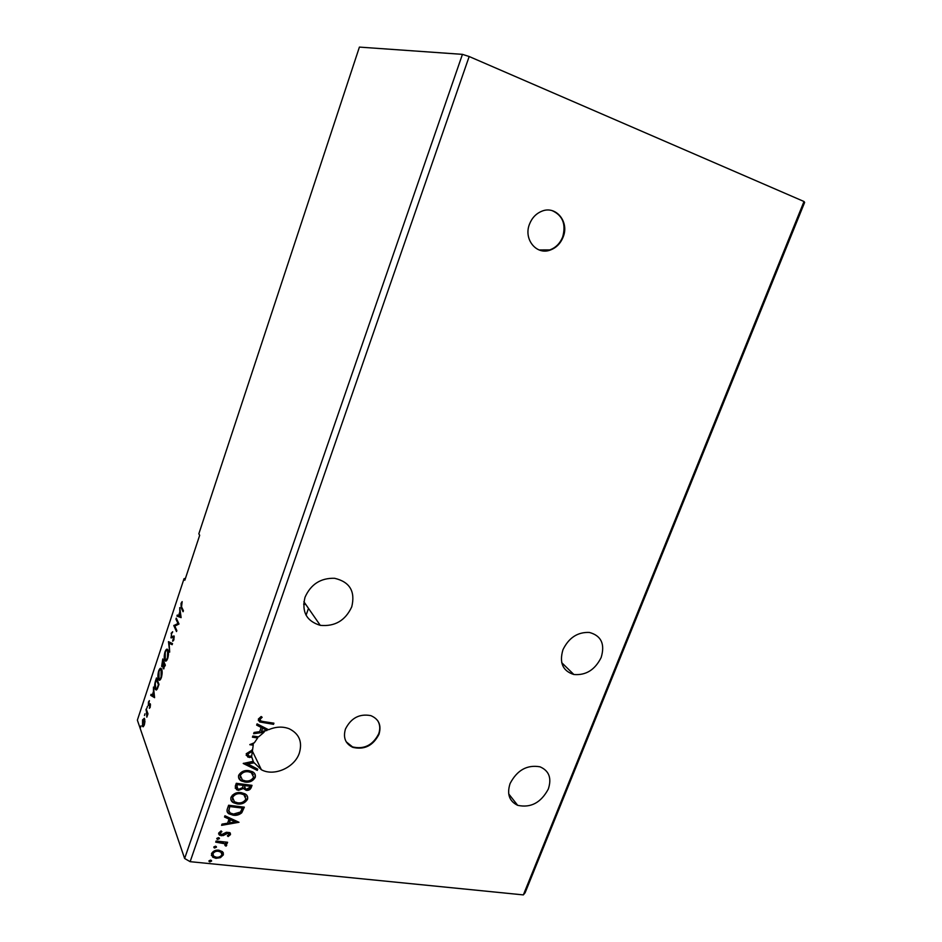 <?xml version="1.0" encoding="UTF-8"?>
<svg xmlns="http://www.w3.org/2000/svg" width="942" height="942" viewBox="0 0 942 942"><rect width="100%" height="100%" fill="white"/><g stroke="black" fill="none" stroke-linecap="round" stroke-linejoin="round"><path stroke-width="1.41" d="M529.451 224.267C523.375 239.35 536.587 255.423 550.246 250.066C556.286 247.828 560.596 243.448 563.186 236.913C569.51 221.735 555.768 205.062 541.626 211.302C535.939 213.693 531.889 218.026 529.451 224.267M539.083 249.948L549.798 249.913C555.839 247.675 560.149 243.295 562.739 236.772C566.142 224.161 562.645 215.471 552.259 210.678M345.443 729.061C342.947 737.68 345.408 743.78 352.814 747.359C364.377 750.044 373.103 745.699 378.978 734.301C381.604 725.316 378.884 719.087 370.842 715.637C359.503 713.494 351.036 717.981 345.443 729.061M346.22 741.825L352.532 746.9C364.083 749.585 372.808 745.24 378.684 733.853C380.403 728.908 380.062 724.469 377.636 720.536M562.951 649.744C559.112 662.744 562.751 671.01 573.866 674.507C585.9 675.52 595.003 669.856 601.161 657.504C605.188 644.057 601.267 635.697 589.386 632.447C577.634 631.952 568.827 637.722 562.951 649.744M351.755 606.813C345.384 620.554 334.881 626.724 320.268 625.347C306.574 621.19 301.475 611.841 304.996 597.31C310.801 584.287 320.645 577.941 334.54 578.282C349.753 581.838 355.487 591.352 351.755 606.813M253.398 761.795L251.879 757.344L247.852 757.074L246.203 753.765L250.831 750.892L251.302 751.94L247.852 753.906L248.841 756.085L251.679 756.155L253.221 745.193L249.795 744.698L254.399 742.696L257.637 737.963L252.421 737.186L252.833 736.032L258.591 736.879L264.031 732.252L253.633 733.712L254.081 732.452L259.686 731.663L261.17 727.436L256.648 725.116L257.084 723.856L268.552 729.744C275.829 726.623 282.706 726.294 289.182 728.755C299.203 733.736 302.594 741.837 299.344 753.07C294.646 767.6 274.051 776.75 261.393 769.744L253.763 762.396L246.851 763.432L257.719 769.155L257.284 770.391L243.224 763.479L253.174 761.313L253.763 762.396M251.879 757.344L251.526 756.202M548.315 789.043C540.979 802.714 530.77 808.154 517.676 805.328C509.257 801.265 506.725 793.988 510.093 783.52C517.134 770.132 527.096 764.563 539.99 766.812C549.092 770.744 551.871 778.163 548.315 789.043M252.609 751.563L251.596 751.787M251.632 751.398L252.421 751.186M248.912 770.65L252.385 771.71C254.811 772.887 255.765 774.771 255.235 777.386C252.903 781.154 249.477 782.708 244.991 782.048L241.376 780.942C239.032 779.729 238.138 777.845 238.679 775.278C241.034 771.545 244.449 770.003 248.912 770.65M241.187 792.634L245.002 793.835C247.216 795.013 248.052 796.814 247.534 799.252C245.203 802.996 241.788 804.562 237.302 803.938L233.369 802.69C231.237 801.489 230.449 799.687 230.99 797.285C233.333 793.564 236.736 792.022 241.187 792.634M238.997 822.284L221.594 825.345L222.018 824.12L227.599 823.202L229.036 819.093L224.514 817.008L224.938 815.772L238.997 822.284M218.462 837.615L219.451 838.686L217.131 839.24L216.813 838.404L218.462 837.615M215.459 846.175L216.448 847.235L214.128 847.788L213.822 846.964L215.459 846.175M210.596 860.081L211.585 861.141L209.242 861.671L208.959 860.87L210.596 860.081M462.44 54.353L184.632 858.492L137.367 720.147L184.043 578.694L184.832 580.248L199.68 535.28L198.833 533.831L359.408 47.1L462.44 54.353L469.175 56.52L190.131 861.671L523.363 894.9L525.106 892.769L804.633 202.424L804.009 201.506L523.363 894.9M469.175 56.52L804.009 201.506M222.524 851.686L223.36 854.877L220.428 857.667L215.977 858.327L212.668 857.138L211.491 853.652C213.139 850.979 215.588 849.825 218.838 850.179L222.524 851.686M216.107 841.029L227.587 842.266L227.199 843.384L225.515 843.196L226.716 845.339L226.033 846.14L224.997 845.48L224.797 843.761L215.718 842.148L216.107 841.029M230.507 834.577L228.117 836.543L227.363 835.778L229.071 834.482L227.917 833.234L223.101 835.613L219.486 835.201L218.685 833.046L221.052 830.915L221.9 831.68L220.145 833.081L221.523 834.659L226.351 832.269L229.801 832.622L230.507 834.577L228.117 836.543M227.434 808.66L228.623 805.245L244.331 807.153L241.764 812.769C239.174 814.924 236.301 815.725 233.145 815.183L228.93 813.817C227.069 812.616 226.575 810.897 227.434 808.66M236.301 783.297L252.02 785.345L251.279 787.418C250.372 789.643 248.688 790.609 246.215 790.314L243.366 788.501L238.526 790.314L236.572 789.702L235.264 786.252L236.301 783.297M263.466 721.572L273.922 723.185L273.521 724.339L259.733 721.972L258.32 719.087L261.158 716.521L262.159 717.298L259.957 719.335L260.922 721.007L263.466 721.572M253.999 762.879L247.075 763.915M251.655 756.862L249.371 757.521M253.221 745.193L250.207 744.31M257.637 737.963L252.574 736.774M258.002 736.797L257.401 737.48M264.031 732.252L253.822 733.182M261.476 731.416L267.069 730.462L262.618 728.178L261.476 731.416L262.618 728.178M267.069 730.462L262.371 727.719M144.938 721.525L144.35 724.963L143.196 726.765L142.548 726.506L142.572 719.853L144.361 718.287L144.938 721.525M146.222 708.973L147.976 713.848L146.822 717.168L146.222 708.973M150.249 707.159L149.378 708.349L150.025 704.91L148.306 705.428L148.471 701.978L149.378 700.636L148.624 704.428L150.273 703.756L150.249 707.159M155.501 680.901L156.49 677.946L158.998 684.375L157.255 689.132L155.477 689.662L155.1 688.92C154.347 687.189 154.476 684.528 155.501 680.901L155.96 680.984M162.766 658.953L165.356 665.217L163.26 668.714L162.966 665.888L161.647 666.312L162.766 658.953M168.488 641.655L172.516 643.598L172.15 644.693L169.089 643.209L169.701 652.099L168.488 641.655M175.942 619.118L176.272 618.117L179.004 624.016L174.812 626.1L176.837 630.563L176.507 631.564L173.799 625.594L177.967 623.498L175.942 619.118L176.755 619.165M181.559 606.86L183.419 610.722L183.078 611.735L181.194 607.814L181.017 603.41L182.147 601.608L181.559 606.86M181.123 617.634L176.931 616.115L177.296 615.032L178.615 615.562L179.828 611.9L179.745 607.614L181.123 617.634L176.931 616.115M171.126 633.33L172.669 631.729L171.42 633.872L171.338 636.816L174.058 635.991L173.917 639.736L172.633 641.219L173.74 637.016L171.055 637.887L171.609 633.413M167.982 650.145C168.759 651.829 168.677 654.56 167.747 658.34C166.663 661.025 165.745 661.79 165.003 660.648L164.709 660.095C163.955 658.376 164.049 655.644 164.98 651.911C166.063 649.262 166.97 648.508 167.723 649.65L167.982 650.145M161.647 669.291C162.389 671.022 162.307 673.777 161.388 677.545C160.328 680.159 159.445 680.913 158.715 679.806L158.386 679.182C157.655 677.416 157.75 674.66 158.68 670.939C159.728 668.373 160.611 667.631 161.341 668.726L161.647 669.291M154.594 697.681L150.72 695.361L151.073 694.301L152.286 695.09L153.475 691.522L153.464 687.071L154.594 697.681M147.411 706.359L146.928 708.101L147.411 706.359M144.95 713.801L144.479 715.531L144.95 713.801M140.947 725.882L140.488 727.613L140.947 725.882M184.043 578.694L185.456 578.341M184.632 858.492L190.131 861.671M238.314 803.526L237.737 802.819M232.862 796.014L232.344 795.166M183.372 610.852L181.547 606.836M177.72 616.268L178.026 615.326M179.039 615.738L180.428 616.292L179.969 612.924L179.039 615.738M176.813 630.634L174.588 625.747L173.799 625.594M174.588 625.747L173.87 625.37M174.659 625.512L177.967 623.498M178.768 623.651L176.731 619.259M172.139 632.871L172.621 632.129M172.233 637.063L171.644 636.957M172.433 637.098L173.999 635.885M173.481 640.678L172.727 640.065M171.055 637.887L171.727 637.816L170.938 637.675M171.727 637.816L171.515 636.945M172.221 644.481L169.089 643.209M169.383 643.256L169.219 642.02M169.065 641.938L168.43 641.832M166.028 661.048L164.709 660.095M165.498 660.224L165.274 659.541M166.404 650.522L167.488 649.379M168.312 651.252L167.323 650.581M166.181 659.824L167.111 659.871M167.44 650.734C166.852 649.815 166.122 650.404 165.25 652.5L165.274 659.553C165.874 660.436 166.604 659.836 167.464 657.752L167.652 651.134M163.979 668.726L163.119 668.443M163.908 668.573L163.72 667.748M162.507 666.595L161.647 666.312M162.436 666.441L162.224 665.629M164.261 663.592L163.484 660.707L162.707 660.577L161.965 665.323L163.661 662.897L162.707 660.577M162.471 665.57L163.343 665.641M165.356 665.217L163.92 663.545L163.543 667.631L164.756 665.558L163.92 663.545M164.45 663.027L163.661 662.897M159.716 680.183L158.386 679.182M159.174 679.312L158.986 678.711C159.551 679.559 160.27 678.97 161.106 676.933L161.07 669.821C160.493 668.938 159.787 669.515 158.951 671.552L158.974 678.699M160.081 669.609L161.129 668.479M159.869 678.958L160.788 679.005M161.953 670.386L161.317 670.28M156.478 690.027L155.1 688.92M155.889 689.049L157.184 687.99L158.409 684.693L156.419 679.582L155.265 683.421L155.736 688.531M156.596 688.767L157.373 688.896M157.173 679.7L156.419 679.582M154.57 697.469L150.72 695.361M151.509 695.49L151.756 694.749M152.675 695.337L153.97 696.173L153.581 692.606L152.675 695.337M150.131 707.477L149.413 707.36M150.567 704.934L149.955 704.84M149.107 705.582L148.306 705.428M149.095 705.546L148.93 704.663M149.554 704.757L148.86 704.651M149.648 704.781L150.178 704.239L149.389 704.121M147.906 714.071L147.046 713.4M146.611 710.044L145.904 709.938M143.384 726.671L142.277 725.941M143.667 719.146L144.326 718.24M144.785 719.37L144.15 719.441M142.595 724.963L144.138 724.351L144.102 719.382L142.772 720.453L142.595 724.963M211.42 860.435L211.585 861.141M211.385 860.599L209.948 861.93M209.748 861.388L208.924 861.035M223.254 852.64L223.36 854.877M223.148 854.347L220.428 857.667M220.228 857.126L215.977 858.327M215.777 857.785L211.361 855.348M221.829 853.111L220.781 851.65L218.226 850.756C215.824 850.461 213.975 851.297 212.704 853.252L212.821 854.936M216.354 857.22C218.768 857.503 220.64 856.678 221.959 854.724L220.993 852.192L218.438 851.297C216.024 850.991 214.175 851.827 212.904 853.793L213.74 856.278L216.354 857.22M216.283 846.528L216.448 847.235M216.248 846.705L214.811 848.036M214.611 847.494L213.787 847.141M227.199 842.23L227.199 843.384M226.987 842.854L225.515 843.196M226.563 844.162L226.716 845.339M226.504 844.809L226.033 846.14M225.821 845.61L225.232 845.233M225.209 844.173L223.466 843.161M223.254 842.631L215.895 841.653M219.274 837.968L219.451 838.686M219.239 838.156L217.802 839.475M217.602 838.945L216.778 838.58M228.906 833.705L227.917 833.234M227.705 832.716L226.775 833.387M226.563 832.858L223.101 835.613M222.889 835.083L221.193 835.778M220.981 835.248L218.603 833.988M221.441 831.268L220.145 833.081M219.945 832.551L220.087 833.505M230.378 833.199L230.295 834.047M238.397 822.013L221.806 824.756M224.632 816.643L229.036 819.093M235.194 821.942L230.26 819.246L229.377 822.908L235.194 821.942L230.484 819.764L229.377 822.908M243.943 807.106L241.764 812.769M241.541 812.263C238.95 814.406 236.077 815.207 232.921 814.665L233.145 815.183M232.921 814.665L228.718 813.299L227.14 811.686M228.553 810.332L230.295 813.04L233.534 814.053L240.493 812.004L242.33 808.083L229.636 806.058L228.859 811.286M242.33 808.083L229.848 806.564L228.765 810.85M247.299 796.072L247.534 799.252M247.31 798.745C244.979 802.49 241.576 804.056 237.078 803.432L237.302 803.938M237.078 803.432L233.157 802.184L230.931 799.888M245.685 796.496L243.66 794.236L240.575 793.258C237.019 792.764 234.299 793.988 232.403 796.944L232.592 799.581M237.702 802.819C241.27 803.302 244.002 802.066 245.909 799.099L243.884 794.73L240.799 793.765C237.243 793.258 234.511 794.495 232.615 797.438L234.452 801.772L237.702 802.819M251.632 785.287L251.055 786.923C250.148 789.137 248.452 790.102 245.992 789.808L246.215 790.314M245.992 789.808L243.366 788.501M243.142 788.007L238.526 790.314M238.302 789.82L235.17 788.054M236.842 785.451L237.737 788.807L238.927 789.184L242.353 787.759L243.377 785.404L237.302 784.144L236.807 787.665M244.567 785.699L245.403 788.807L246.58 789.172L249.606 787.441L250.019 786.264L244.767 785.11L244.543 787.759M244.767 785.11L244.79 786.193M250.019 786.264L244.991 785.616M237.302 784.144L237.066 785.946M243.377 785.404L237.525 784.639M254.964 774.077L255.235 777.386M255.011 776.891C252.668 780.659 249.253 782.213 244.755 781.554L244.991 782.048M244.755 781.554L241.152 780.435L238.656 778.01M253.351 774.512L251.102 772.157L248.288 771.298C244.732 770.768 242 771.993 240.092 774.96L240.316 777.703M245.391 780.918C248.959 781.436 251.702 780.2 253.622 777.221L251.326 772.64L248.511 771.792C244.955 771.263 242.224 772.487 240.316 775.454L242.424 780L245.391 780.918M257.378 768.99L257.284 770.391M257.048 769.908L243.531 763.256M250.819 750.904L251.302 751.94M251.078 751.469L247.852 753.906M247.628 753.435L247.828 754.954M249.147 757.038L246.156 755.272M253.798 742.92L252.986 744.722M256.742 724.834L261.17 727.436M267.964 729.438L266.833 729.991M265.208 730.898L263.795 731.793M273.533 723.126L273.521 724.339M273.274 723.88L262.665 722.243L258.285 720.571M261.735 716.968L260.451 718.605M260.216 718.145L259.957 719.335M259.721 718.864L259.921 719.994M305.82 604.517L303.63 604.081M181.983 607.967L181.194 607.814M173.41 636.403L172.61 636.262M164.285 663.533L163.496 663.392M147.199 711.681L146.493 711.575M573.866 674.507L561.715 662.673M320.268 625.347L303.877 601.726M261.393 769.744L251.832 749.962M517.676 805.328L508.704 793.906M308.493 608.379L306.079 615.244M173.669 636.898L174.282 637.004M165.003 660.648L165.792 660.778M163.26 668.714L163.884 668.82M161.788 666.583L162.413 666.677M158.715 679.806L159.504 679.936M155.477 689.662L156.266 689.779M142.548 726.506L143.337 726.623M144.102 719.382L144.797 719.476"/></g></svg>
